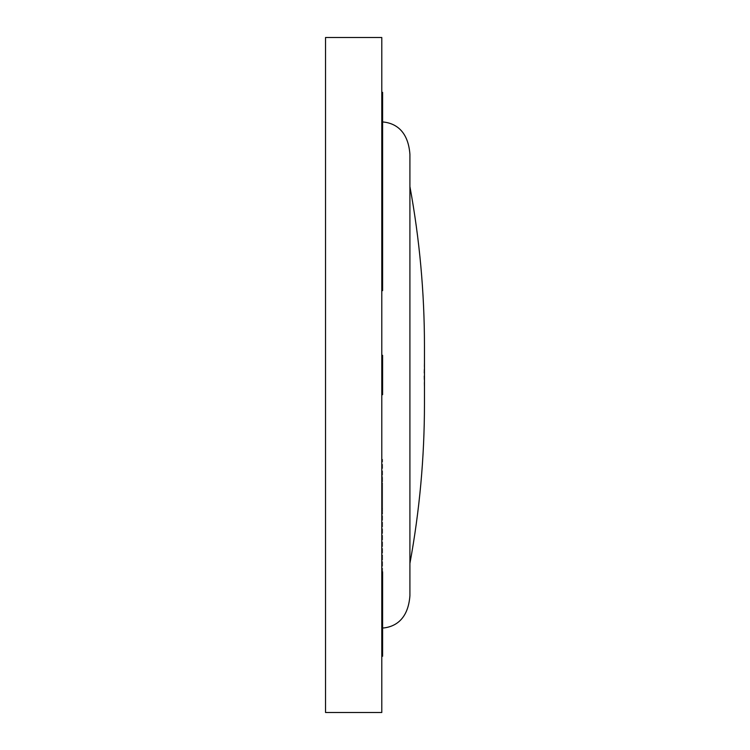 <?xml version="1.0" encoding="UTF-8"?>
<svg xmlns="http://www.w3.org/2000/svg" width="750" height="750" viewBox="0 0 750 750"><rect width="100%" height="100%" fill="white"/><g stroke="black" fill="none" stroke-linecap="round" stroke-linejoin="round"><path stroke-width="0.56" stroke-dasharray="3.75 2.81" d="M325.538 712.5L325.538 37.5L381.788 37.5L381.788 712.5L325.538 712.5M382.603 239.906L381.788 239.906L381.788 110.625L381.788 290.625L382.603 290.625L382.603 93.75L382.603 126.094L381.788 126.094L381.788 173.906L381.788 92.344L381.788 126.094L382.603 126.094L382.603 140.156L381.788 140.156L382.603 140.156L382.603 173.906L381.788 173.906L382.603 173.906L382.603 140.156L381.788 140.156L382.603 140.156L382.603 126.094L381.788 126.094L382.603 126.094L382.603 92.344L381.788 92.344M382.603 267.197L381.788 267.197L381.788 239.906M381.788 110.625L381.788 93.75L381.788 121.875L381.788 110.625L382.603 110.625L381.788 110.625L382.603 110.625L382.603 121.875L381.788 121.875L381.788 394.688L381.788 121.875L382.603 121.884L381.788 121.875M382.603 93.75L381.788 93.75M381.788 290.625L381.788 267.197M382.603 482.803L382.603 639.375L382.603 476.25L382.603 514.144L382.603 482.803L381.788 482.803L381.788 656.25L381.788 482.803M382.603 510.094L381.788 510.094M382.603 571.875L382.603 656.25L382.603 639.375L382.603 656.25L381.788 656.25L381.788 571.875L381.788 656.25M382.603 459.375L381.788 459.375L382.603 459.375L382.603 476.25L382.603 459.375M381.788 158.438L381.788 186.562L381.788 158.438L382.603 158.438L382.603 186.562L381.788 186.562L382.603 186.562L382.603 158.438L381.788 158.438M382.603 214.688L381.788 214.688L381.788 242.812L381.788 214.688L382.603 214.688L382.603 242.812L381.788 242.812L382.603 242.812L382.603 214.688M382.603 121.875L382.603 110.625M382.603 628.125L382.603 639.375L381.788 639.375L381.788 628.125L381.788 639.375L382.603 639.375L382.603 628.125L381.788 628.125L381.788 375L381.788 628.125L382.603 628.116L381.788 628.125M381.788 394.688L382.603 394.688L381.788 394.688L382.603 394.688L382.603 355.312L381.788 355.312L382.603 355.312L382.603 369.375L381.788 369.375L382.603 369.375L382.603 380.625L381.788 380.625L382.603 380.625L382.603 394.688L382.603 355.312L381.788 355.312M409.913 154.219L409.913 595.781M409.913 375L409.913 186.562L409.913 375M382.603 194.588L381.788 194.588M382.603 189.984L381.788 189.984M382.603 273.75L381.788 273.75M382.603 241.481L381.788 241.481M382.603 236.878L381.788 236.878M382.603 555.413L381.788 555.413M382.603 560.016L381.788 560.016M382.603 639.375L381.788 639.375L382.603 639.375M382.603 476.25L381.788 476.25L382.603 476.25M382.603 508.519L381.788 508.519M382.603 513.122L381.788 513.122M382.603 164.062L381.788 164.062L382.603 164.062M382.603 180.938L381.788 180.938L382.603 180.938M382.603 237.188L381.788 237.188M382.603 220.312L381.788 220.312M382.603 235.856L381.788 235.856M382.603 514.144L381.788 514.144M382.603 121.809L381.788 121.809M382.603 628.191L381.788 628.191M424.462 375L424.462 345.938L423.975 375L424.462 404.062L424.462 375"/><path stroke-width="1.12" d="M381.788 37.5L325.538 37.5L325.538 712.5L381.788 712.5L381.788 37.5M381.788 93.75L382.603 93.75L382.603 92.344L381.788 92.344M382.603 93.75L382.603 290.625L381.788 290.625M382.603 656.25L381.788 656.25L382.603 656.25L382.603 571.875L381.788 571.875M381.788 355.312L382.603 355.312L382.603 394.688L381.788 394.688M381.788 628.125C394.659 627.319 408.066 619.856 409.913 595.781L409.913 154.219C408.066 130.144 394.659 122.681 381.788 121.875M382.603 110.625L381.788 110.625M382.603 273.75L381.788 273.75M409.913 186.562C419.597 239.25 424.444 292.369 424.462 345.938L424.462 346.041M409.913 563.438C419.597 510.75 424.444 457.631 424.462 404.062L424.462 346.069"/></g></svg>
